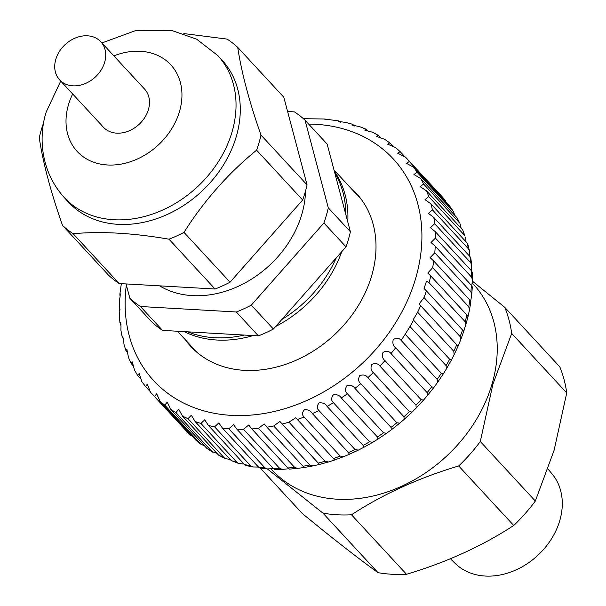 <?xml version="1.0" encoding="UTF-8"?>
<svg xmlns="http://www.w3.org/2000/svg" width="606" height="606" viewBox="0 0 606 606"><rect width="100%" height="100%" fill="white"/><g stroke="black" fill="none" stroke-linecap="round" stroke-linejoin="round"><path stroke-width="0.91" d="M472.044 282.782L473.271 284.1A136.964 108.179 137.2 0 1 492.08 383.916A136.964 108.179 137.2 0 1 393.908 489.542A136.964 108.179 137.2 0 1 272.162 470.089L270.882 468.703M548.089 469.135L552.127 473.968A66.001 52.131 137.2 0 1 559.808 520.486A66.001 52.131 137.2 0 1 513.683 570.913A66.001 52.131 137.2 0 1 455.295 563.519L450.409 558.747M535.333 501.026L480.293 441.516L492.928 384.151L511.699 333.421L566.731 392.938L554.096 450.296L535.333 501.026A150.477 118.852 137.2 0 1 513.729 525.478C482.247 546.044 446.516 562.315 406.52 574.291A150.477 118.852 137.2 0 1 378 572.662C356.926 557.399 331.656 537.643 302.189 513.388L260.383 468.18M566.731 392.938A150.477 118.852 137.2 0 0 559.815 366.857L504.775 307.348A150.477 118.852 137.2 0 1 511.699 333.421M504.775 307.348L472.347 281.116M406.52 574.291L351.48 514.782A150.477 118.852 137.2 0 1 322.96 513.153L378 572.662M480.293 441.516A150.477 118.852 137.2 0 1 458.697 465.961L513.729 525.478M267.382 468.93L322.96 513.153M351.48 514.782C382.962 494.216 418.701 477.945 458.697 465.961M200.874 444.19L164.764 405.141A173.43 136.986 137.2 0 1 160.136 401.445L196.246 440.494A173.43 136.986 -42.8 0 0 200.874 444.19L204.563 445.887M170.816 409.406L206.926 448.448A173.43 136.986 -42.8 0 0 212.017 451.591L175.907 412.542A173.43 136.986 137.2 0 1 170.816 409.406L167.195 402.172L164.764 405.141M190.784 435.562L154.674 396.521A173.43 136.986 137.2 0 1 150.546 392.302L186.656 431.351A173.43 136.986 -42.8 0 0 190.784 435.562L186.663 431.351M160.136 401.445L156.659 393.756L154.674 396.521M149.75 391.09L145.576 386.56L147.281 384.181L150.546 392.302M140.812 378.939L137.615 375.394L139.153 373.546L141.857 381.697L145.576 386.56M133.6 366.304L131.025 363.289L132.343 361.941L134.471 370.046L137.615 375.394M127.911 352.995L125.859 350.397L126.912 349.473L128.48 357.472L131.025 363.289M123.715 339.057L122.98 338.262C122.109 334.83 122.359 335.451 123.738 340.11L123.935 344.117L125.859 350.397M122.927 336.285L122.147 336.845L122.98 338.262M121.033 324.604L120.799 324.346C119.897 321.18 119.973 321.756 121.018 326.073L120.889 330.118L122.147 336.845M120.427 322.475L119.92 322.763L120.799 324.346M119.92 322.763L119.359 315.612L119.799 311.552C119.064 307.568 119.162 307.045 120.086 309.969M119.427 308.189L119.344 300.75L120.102 296.682C119.647 293.039 119.897 292.562 120.844 295.251M119.958 293.569L121.329 283.706M404.407 156.242L400.172 151.667L397.642 153.189L405.475 157.083A173.43 136.986 137.2 0 1 409.338 161.544L406.421 163.317L413.807 167.385A173.43 136.986 137.2 0 1 417.11 172.301L413.959 174.505L420.867 178.687A173.43 136.986 137.2 0 1 423.579 184.012L420.178 186.656L426.586 190.882A173.43 136.986 137.2 0 1 428.692 196.571L425.026 199.654L430.919 203.851A173.43 136.986 137.2 0 1 432.396 209.85L428.457 213.373L433.828 217.486A173.43 136.986 137.2 0 1 434.653 223.735L430.457 227.704L435.275 231.651A173.43 136.986 137.2 0 1 435.449 238.097L431.002 242.506L435.252 246.218A173.43 136.986 137.2 0 1 434.767 252.793L430.101 257.664L433.76 261.042A173.43 136.986 137.2 0 1 432.623 267.693L427.768 273.041L430.805 275.995A173.43 136.986 137.2 0 1 429.033 282.661L426.48 281.192L424.056 288.517L426.427 290.933A173.43 136.986 137.2 0 1 424.026 297.546L460.136 336.588A173.43 136.986 -42.8 0 0 462.537 329.975L426.427 290.933M392.991 146.304L389.688 142.827L387.704 144.213L395.62 147.561L400.165 151.667M380.977 138.092L378.167 135.274L376.697 136.479L384.613 139.251L389.688 142.827M368.183 131.343L365.736 129.07L364.729 130.063L372.576 132.259L378.167 135.274M354.639 126.025L352.533 124.275L351.904 125.018L359.638 126.646L365.736 129.07M340.443 122.177L338.693 120.912L338.353 121.397L345.943 122.473L352.533 124.275M325.717 119.814L324.346 118.981L338.693 120.905M303.424 118.723L324.346 118.981M441.585 196.132L445.448 200.586A173.43 136.986 -42.8 0 0 441.585 196.132L405.475 157.083M449.917 206.434L453.22 211.35A173.43 136.986 -42.8 0 0 449.917 206.434L413.807 167.385M456.977 217.728L459.689 223.061A173.43 136.986 -42.8 0 0 456.977 217.728L420.867 178.687M454.629 215.198L453.652 211.911M462.696 229.924L464.802 235.613A173.43 136.986 -42.8 0 0 462.696 229.924L426.586 190.882M461.075 228.167L460.348 224.038M467.029 242.9L467.824 244.21L469.415 250.717L468.506 248.899A173.43 136.986 -42.8 0 0 467.029 242.9L430.919 203.851M466.014 241.802L465.62 237.022M469.938 256.535L470.794 258.042L471.71 264.989L470.764 262.784A173.43 136.986 -42.8 0 0 469.938 256.535L433.828 217.486M469.453 256.012L469.415 250.717M471.385 270.693L472.286 272.329L472.483 279.692L471.559 277.147A173.43 136.986 -42.8 0 0 471.385 270.693L435.275 231.651M471.392 270.882L471.71 264.989M471.362 285.259L472.309 286.926L471.741 294.675L470.877 291.842A173.43 136.986 -42.8 0 0 471.362 285.259L435.252 246.218M471.786 285.774L472.483 279.692M469.87 300.084L470.877 301.712L469.498 309.81L468.733 306.742A173.43 136.986 -42.8 0 0 469.87 300.084L433.76 261.042M470.68 301.167L471.741 294.675M462.537 329.975L463.772 331.346L465.976 323.899L465.143 321.703A173.43 136.986 -42.8 0 0 466.915 315.037L468.021 316.559L469.498 309.81M185.383 339.815A112.731 89.037 -42.8 0 0 190.754 346.374A112.731 89.037 -42.8 0 0 290.956 362.388A112.731 89.037 -42.8 0 0 371.766 275.45A112.731 89.037 -42.8 0 0 356.283 193.291A112.731 89.037 -42.8 0 0 350.162 187.428M191.754 346.708A112.731 89.037 -42.8 0 0 194.056 349.715M222.402 428.063L258.512 467.112A173.43 136.986 -42.8 0 0 264.92 467.802L228.81 428.76A173.43 136.986 137.2 0 1 222.402 428.063L218.842 422.935L214.577 426.806A173.43 136.986 137.2 0 1 208.411 425.473L244.521 464.522A173.43 136.986 -42.8 0 0 250.687 465.847L214.577 426.806M237.037 462.476L200.927 423.427A173.43 136.986 137.2 0 1 195.071 421.473L231.181 460.522A173.43 136.986 -42.8 0 0 237.037 462.476L238.764 463.522L243.945 463.976M224.106 457.704L187.996 418.663A173.43 136.986 137.2 0 1 182.497 416.102L218.607 455.144A173.43 136.986 -42.8 0 0 224.106 457.704L225.432 458.628L230.144 459.401M409.338 161.544L445.448 200.586M417.11 172.301L453.22 211.35M423.579 184.012L459.689 223.061M428.692 196.571L464.802 235.613M432.396 209.85L468.506 248.899M434.653 223.735L470.764 262.784M435.449 238.097L471.559 277.147M434.767 252.793L470.877 291.842M432.623 267.693L468.733 306.742M466.915 315.037L430.805 275.995M429.033 282.661L465.143 321.703M456.772 344.761L420.662 305.712A173.43 136.986 137.2 0 1 417.655 312.219L453.773 351.26A173.43 136.986 -42.8 0 0 456.772 344.761L458.174 345.943L460.651 339.928L460.136 336.588M449.667 359.252L413.557 320.21A173.43 136.986 137.2 0 1 409.982 326.536L446.092 365.577A173.43 136.986 -42.8 0 0 449.667 359.252L451.288 360.237L454.159 354.639L453.773 351.26M441.304 373.319L405.194 334.27A173.43 136.986 137.2 0 1 401.074 340.367L437.184 379.409A173.43 136.986 -42.8 0 0 441.304 373.319L443.16 374.114L446.372 368.925L446.092 365.577M431.745 386.825L395.635 347.776A173.43 136.986 137.2 0 1 391.014 353.578L427.124 392.627A173.43 136.986 -42.8 0 0 431.745 386.825L433.866 387.454L437.38 382.659L437.184 379.409M421.087 399.642L384.977 360.6A173.43 136.986 137.2 0 1 379.894 366.054L416.004 405.103A173.43 136.986 -42.8 0 0 421.087 399.642L423.48 400.142L427.283 395.726L427.124 392.627M409.421 411.656L373.311 372.614A173.43 136.986 137.2 0 1 367.827 377.674L403.937 416.723A173.43 136.986 -42.8 0 0 409.421 411.656L412.08 412.08L416.163 408.005L416.004 405.103M396.869 422.761L360.759 383.712A173.43 136.986 137.2 0 1 354.911 388.332L391.022 427.382A173.43 136.986 -42.8 0 0 396.869 422.761L399.763 423.147L404.149 419.397L403.937 416.723M383.545 432.835L347.435 393.794A173.43 136.986 137.2 0 1 341.276 397.93L377.386 436.971A173.43 136.986 -42.8 0 0 383.545 432.835L386.628 433.237L391.34 429.798L391.022 427.382M369.569 441.804L333.459 402.755A173.43 136.986 137.2 0 1 327.051 406.368L363.161 445.418A173.43 136.986 -42.8 0 0 369.569 441.804L372.796 442.259L377.856 439.13L377.386 436.971M355.071 449.569L318.961 410.52A173.43 136.986 137.2 0 1 312.37 413.58L348.48 452.621A173.43 136.986 -42.8 0 0 355.071 449.569L358.381 450.114L363.82 447.319L363.161 445.418M340.186 456.06L304.076 417.019A173.43 136.986 137.2 0 1 297.357 419.488L333.467 458.53A173.43 136.986 -42.8 0 0 340.186 456.06L343.519 456.719L349.336 454.303L348.48 452.621M325.058 461.227L288.948 422.185A173.43 136.986 137.2 0 1 282.169 424.041L318.279 463.09A173.43 136.986 -42.8 0 0 325.058 461.227L328.346 462.007L334.542 460.022L333.467 458.53M309.825 465.014L273.715 425.965A173.43 136.986 137.2 0 1 266.935 427.2L303.045 466.249A173.43 136.986 -42.8 0 0 309.825 465.014L312.999 465.908L319.551 464.416L318.279 463.09M294.63 467.385L258.52 428.336A173.43 136.986 137.2 0 1 251.801 428.934L287.911 467.976A173.43 136.986 -42.8 0 0 294.63 467.385L297.622 468.385L304.477 467.461L303.045 466.249M279.616 468.317L243.506 429.268A173.43 136.986 137.2 0 1 236.916 429.222L273.026 468.264A173.43 136.986 -42.8 0 0 279.616 468.317L282.373 469.4L288.403 468.779M359.35 196.844A112.731 89.037 -42.8 0 0 356.533 194.321M289.471 469.074L287.911 467.976M264.92 467.802L267.375 468.93L273.086 468.665M282.373 469.4L274.609 469.339L273.026 468.264M250.687 465.847L252.793 466.968L258.232 467.059M267.375 468.93L260.065 468.135L258.512 467.112M252.793 466.968L245.96 465.491L244.521 464.522M238.764 463.522L231.181 460.522M212.017 451.591L216.963 453.364M225.432 458.628L218.607 455.144M206.926 448.448L212.926 452.318M201.389 444.652L196.246 440.494M182.497 416.102L178.793 409.361L175.907 412.542M195.071 421.473L191.344 415.246L187.996 418.663M208.411 425.473L204.73 419.784L200.927 423.427M236.916 429.222L233.545 424.677L228.81 428.76M251.801 428.934L248.71 424.995L243.506 429.268M266.935 427.2L264.208 423.92L258.52 428.336M282.169 424.041L279.934 421.465L273.715 425.965M297.357 419.488L295.773 417.731L288.948 422.185M304.076 417.019C301.826 414.762 302.023 412.285 304.666 409.58C308.378 409.656 310.946 410.989 312.37 413.58L312.188 413.383M327.051 406.368C325.566 403.77 322.945 402.596 319.195 402.846C316.741 405.77 316.658 408.33 318.961 410.52M341.276 397.93C339.716 395.332 337.065 394.317 333.308 394.877C331.065 398.006 331.111 400.634 333.459 402.755M354.911 388.332C353.275 385.742 350.601 384.886 346.874 385.757C344.867 389.06 345.049 391.741 347.435 393.794M367.827 377.674C366.115 375.099 363.433 374.402 359.767 375.568C358.017 379.015 358.343 381.727 360.759 383.712M379.894 366.054C378.114 363.502 375.44 362.949 371.864 364.403C370.387 367.971 370.872 370.705 373.311 372.614M391.014 353.578C389.158 351.048 386.507 350.647 383.06 352.374C381.871 356.017 382.515 358.76 384.977 360.6M401.074 340.367C399.149 337.868 396.536 337.603 393.241 339.58C392.362 343.276 393.158 346.011 395.635 347.776M409.982 326.536L405.194 334.27M417.655 312.219L413.156 319.771L413.557 320.21M424.026 297.546L419.064 304.03L420.662 305.712M126.048 283.926L129.843 298.213L151.932 322.097A124.972 98.71 -42.8 0 0 162.537 330.391L258.398 335.868A124.972 98.71 -42.8 0 0 273.397 329.043L345.996 246.854A124.972 98.71 -42.8 0 0 348.45 239.309A124.972 98.71 -42.8 0 0 350.389 231.734L327.134 144.069L305.045 120.185A124.972 98.71 -42.8 0 0 294.44 111.89L287.592 111.504M345.996 246.854L323.907 222.97A124.972 98.71 -42.8 0 0 326.354 215.425A124.972 98.71 -42.8 0 0 328.3 207.85L305.045 120.185M159.613 285.85A96.915 76.553 -42.8 0 0 301.902 214.024A96.915 76.553 -42.8 0 0 305.538 190.966M43.662 122.639A124.972 98.71 -42.8 0 0 41.208 130.184A124.972 98.71 -42.8 0 0 39.269 137.759C42.935 162.461 50.684 191.678 62.524 225.424A124.972 98.71 -42.8 0 0 73.129 233.719C101.096 231.174 133.047 232.999 168.991 239.196A124.972 98.71 -42.8 0 0 183.989 232.371C204.025 200.737 228.22 173.346 256.596 150.182L302.667 200.003A124.972 98.71 -42.8 0 0 305.113 192.458A124.972 98.71 -42.8 0 0 307.06 184.883L260.989 135.062C249.233 101.619 241.476 72.394 237.726 47.397A124.972 98.71 -42.8 0 0 227.121 39.102L183.823 33.572M256.596 150.182A124.972 98.71 -42.8 0 0 259.042 142.637A124.972 98.71 -42.8 0 0 260.989 135.062M60.714 81.052L46.215 111.951C38.383 136.555 40.413 171.043 64.198 197.511L68.448 202.109A104.573 82.59 -42.8 0 0 161.401 216.956A104.573 82.59 -42.8 0 0 236.355 136.312A104.573 82.59 -42.8 0 0 221.993 60.108L217.743 55.517L196.647 39.178L171.271 30.3L135.699 30.542L101.906 42.958M59.623 79.871L103.384 127.184A28.058 22.157 -42.8 0 0 128.321 131.169A28.058 22.157 -42.8 0 0 148.432 109.534A28.058 22.157 -42.8 0 0 144.576 89.09L100.823 41.776A28.058 22.157 -42.8 0 0 75.879 37.792A28.058 22.157 -42.8 0 0 55.775 59.426A28.058 22.157 -42.8 0 0 59.623 79.871A28.058 22.157 -42.8 0 0 84.56 83.855A28.058 22.157 -42.8 0 0 104.671 62.221A28.058 22.157 -42.8 0 0 100.823 41.776M345.806 214.463A112.224 88.635 -42.8 0 0 334.807 172.998M187.655 331.83A112.224 88.635 -42.8 0 0 244.256 335.065M281.805 319.521A112.224 88.635 -42.8 0 0 336.262 257.876M62.524 225.424L108.595 275.245A124.972 98.71 -42.8 0 0 119.2 283.54L73.129 233.719M168.991 239.196L215.062 289.017L119.2 283.54M215.062 289.017A124.972 98.71 -42.8 0 0 230.06 282.184L183.989 232.371M302.667 200.003L230.06 282.184M237.726 47.397L283.805 97.218L307.06 184.883M129.843 298.213A124.972 98.71 -42.8 0 0 140.44 306.507L236.31 311.984A124.972 98.71 -42.8 0 0 251.301 305.151L323.907 222.97M251.301 305.151L273.397 329.043M258.398 335.868L236.31 311.984M140.44 306.507L162.537 330.391M328.3 207.85L350.389 231.734M126.343 285.025A163.234 128.926 -42.8 0 0 242.756 415.542A163.234 128.926 -42.8 0 0 415.777 277.965A163.234 128.926 -42.8 0 0 308.651 124.094M64.198 197.511A104.573 82.59 -42.8 0 0 157.151 212.365A104.573 82.59 -42.8 0 0 232.106 131.722A104.573 82.59 -42.8 0 0 217.743 55.517M72.675 93.983A63.759 50.359 -42.8 0 0 68.41 104.967A63.759 50.359 -42.8 0 0 107.467 164.983A63.759 50.359 -42.8 0 0 179.55 111.315A63.759 50.359 -42.8 0 0 113.867 55.888M334.368 171.339A112.224 88.635 137.2 0 1 347.791 221.947M341.746 251.672A112.224 88.635 137.2 0 1 275.654 326.482M253.172 335.572A112.224 88.635 137.2 0 1 184.232 331.633M468.021 316.559L465.787 324.937M463.772 331.346L460.651 339.928M458.181 345.943L454.159 354.639M451.288 360.237L446.38 368.925M443.16 374.114L437.388 382.659M433.866 387.454L427.283 395.726M423.48 400.149L416.163 408.005M412.08 412.08L404.149 419.397M399.763 423.147L391.34 429.798M386.628 433.237L377.856 439.13M372.796 442.259L363.82 447.326M358.381 450.114L349.336 454.303M343.519 456.719L334.542 460.022M328.346 462.007L319.551 464.423M312.999 465.908L304.477 467.461M297.622 468.385L289.456 469.112M333.997 169.953L361.653 199.851M177.46 331.247L196.874 352.245"/></g></svg>
